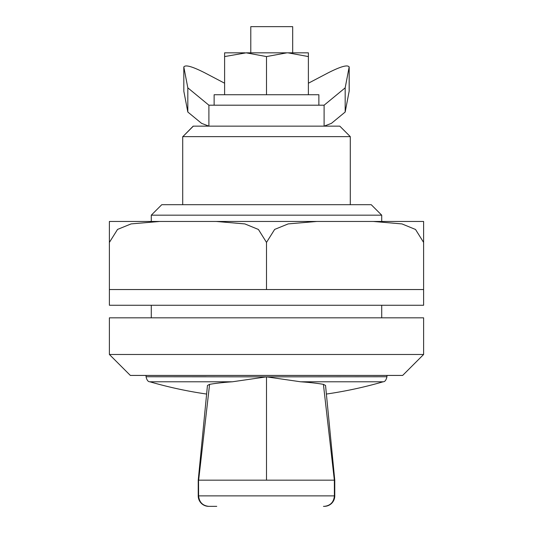 <?xml version="1.0" encoding="UTF-8"?>
<svg xmlns="http://www.w3.org/2000/svg" width="533" height="533" viewBox="0 0 533 533"><rect width="100%" height="100%" fill="white"/><g stroke="black" fill="none" stroke-linecap="round" stroke-linejoin="round"><path stroke-width="0.8" d="M161.759 204.705L371.241 204.705L381.715 215.179L151.285 215.179L161.759 204.705M402.662 375.425L130.338 375.425L109.392 354.478L423.608 354.478L402.662 375.425M109.685 317.821L423.608 317.821L423.608 354.478M193.319 126.148L182.866 136.628L193.186 126.148L339.814 126.148L350.288 136.628L350.288 204.705M182.866 136.628L350.288 136.628M224.606 83.215L204.759 72.801C192.013 66.345 185.038 64.453 183.838 67.118L187.823 87.838L208.896 105.201L324.104 105.201L324.104 126.148L324.104 105.201L345.177 87.845L349.188 66.845L349.188 91.03L345.177 112.03L331.446 123.343L324.117 126.148M208.896 105.201L208.896 126.148L201.554 123.343L187.823 112.03L183.838 91.303L183.812 66.845L183.838 91.303M349.162 91.303L349.162 67.118C347.962 64.453 340.987 66.345 328.241 72.801L308.387 83.221M345.177 112.03L345.177 87.845M187.823 87.838L187.823 112.03M163.678 305.256L423.608 305.256L109.392 305.256L109.392 289.546L266.5 289.546L266.5 242.408L274.655 229.417L288.2 223.9L316.782 221.462L109.392 221.462L109.392 242.408L109.392 221.462M159.68 221.462L131.105 223.9L117.553 229.417L109.392 242.408L109.392 289.546M373.32 221.462L401.982 223.92L415.527 229.47L423.602 242.408L423.608 221.462L316.782 221.462M423.608 221.462L423.602 242.302M216.218 221.462L244.88 223.92L258.425 229.47L266.5 242.408M423.602 242.408L423.602 289.546L345.95 289.546L423.602 289.546L423.608 305.256M345.95 289.546L266.5 289.546M214.133 105.201L214.133 94.727L318.867 94.727L318.867 105.201M308.387 94.727L308.387 56.571L288.027 52.834L246.146 52.834L266.5 56.571L266.5 94.727M266.5 56.571L286.854 52.834M246.146 52.834L224.606 56.571L224.606 94.727M224.606 56.571L224.606 52.834L244.973 52.834M288.027 52.834L308.394 52.834L308.387 56.571M198.243 480.133L207.457 385.466L209.589 384.36C215.618 383.287 223.22 382.428 232.388 381.781L266.5 376.844L266.5 480.166L198.536 480.166L198.602 495.877C199.249 502.193 202.613 505.684 208.703 506.35L208.676 506.35A10.473 10.473 0 0 1 198.229 495.877L334.398 495.877C333.751 502.193 330.387 505.684 324.297 506.35L323.464 506.35M206.278 376.751L146.049 376.751L266.5 376.844L300.612 381.781C309.78 382.428 317.382 383.287 323.411 384.36L334.358 480.166L266.5 480.166M209.589 384.36L198.642 480.166M334.358 480.166L334.398 495.877L334.771 495.877A10.473 10.473 0 0 1 324.317 506.35M208.703 506.35L216.744 506.35M250.79 26.65L292.684 26.65L250.79 26.65L250.79 52.834M334.757 480.133L325.543 385.466L323.411 384.36M266.5 376.844L386.951 376.751L386.951 375.425M146.049 376.784C146.848 380.136 148.107 381.801 149.833 381.781L232.388 381.781M300.612 381.781L383.167 381.781C384.893 381.815 386.152 380.142 386.951 376.751M151.285 215.179L151.285 221.462M151.285 305.256L151.285 317.821M381.715 215.179L381.715 221.462M381.715 305.256L381.715 317.821M109.392 317.821L109.392 354.478M182.712 136.628L182.712 204.705M149.833 381.781A418.951 418.951 0 0 0 206.584 394.047M334.771 480.166L334.771 495.877M198.229 480.166L198.229 495.877M292.684 52.834L292.684 26.65M326.416 394.047A418.951 418.951 0 0 0 383.167 381.781M146.049 376.751L146.049 375.425"/></g></svg>
